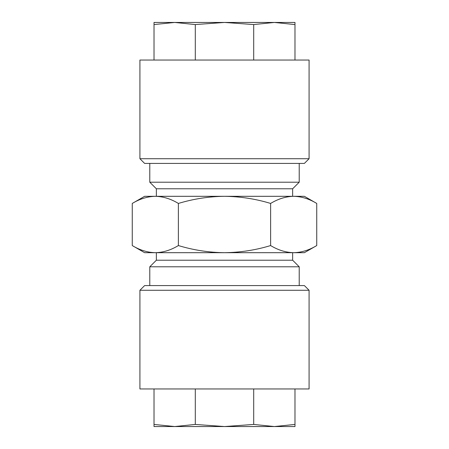 <?xml version="1.0" encoding="UTF-8"?>
<svg xmlns="http://www.w3.org/2000/svg" width="449" height="449" viewBox="0 0 449 449"><rect width="100%" height="100%" fill="white"/><g stroke="black" fill="none" stroke-linecap="round" stroke-linejoin="round"><path stroke-width="0.67" d="M174.661 426.55L154.018 424.434L154.018 426.55L224.5 426.55L195.304 424.434L174.661 426.55M139.92 388.957L309.08 388.957L309.08 290.284L139.92 290.284L139.92 388.957M139.92 290.284L144.617 285.586L304.383 285.586L309.08 290.284M274.345 22.45L294.982 24.566L294.982 22.45L224.5 22.45L253.696 24.566L274.339 22.45M309.08 60.043L139.92 60.043L139.92 158.716L309.08 158.716L309.08 60.043M309.08 158.716L304.383 163.414L144.617 163.414L139.92 158.716M156.364 252.692L156.364 260.212L149.786 266.79L149.786 285.586M292.636 252.692L292.636 260.212L156.364 260.212M292.636 260.212L299.214 266.79L149.786 266.79M292.636 196.308L292.636 188.788L156.364 188.788L156.364 196.308M292.636 188.788L299.214 182.21L149.786 182.21L156.364 188.788M316.736 245.558L304.383 252.692L293.68 252.692C285.817 252.501 278.127 250.121 270.618 245.558C255.689 250.104 240.316 252.484 224.5 252.692C208.88 252.512 193.508 250.138 178.382 245.558C170.85 250.127 163.167 252.506 155.32 252.692C147.457 252.501 139.774 250.121 132.264 245.558L132.264 203.442C139.791 198.873 147.48 196.494 155.32 196.308C163.183 196.499 170.873 198.879 178.382 203.442C193.508 198.862 208.88 196.488 224.5 196.308C240.316 196.516 255.689 198.896 270.618 203.442C278.15 198.873 285.833 196.494 293.68 196.308C301.543 196.499 309.226 198.879 316.736 203.442L316.736 245.558C309.209 250.127 301.52 252.506 293.68 252.692L144.617 252.692L132.264 245.558M270.618 245.558L270.618 203.442M178.382 245.558L178.382 203.442M316.736 203.442L304.383 196.308L144.617 196.308L132.264 203.442M294.982 60.043L294.982 24.566M253.696 60.043L253.696 24.566M195.304 60.043L195.304 24.566L224.5 22.45L174.661 22.45L195.304 24.566M154.018 60.043L154.018 24.566L174.661 22.45L154.018 22.45L154.018 24.566M154.018 388.957L154.018 424.434M195.304 388.957L195.304 424.434M253.696 388.957L253.696 424.434L224.5 426.55L274.339 426.55L253.696 424.434M294.982 388.957L294.982 424.434L274.339 426.55L294.982 426.55L294.982 424.434M299.214 163.414L299.214 182.21M299.214 266.79L299.214 285.586M149.786 163.414L149.786 182.21"/></g></svg>

